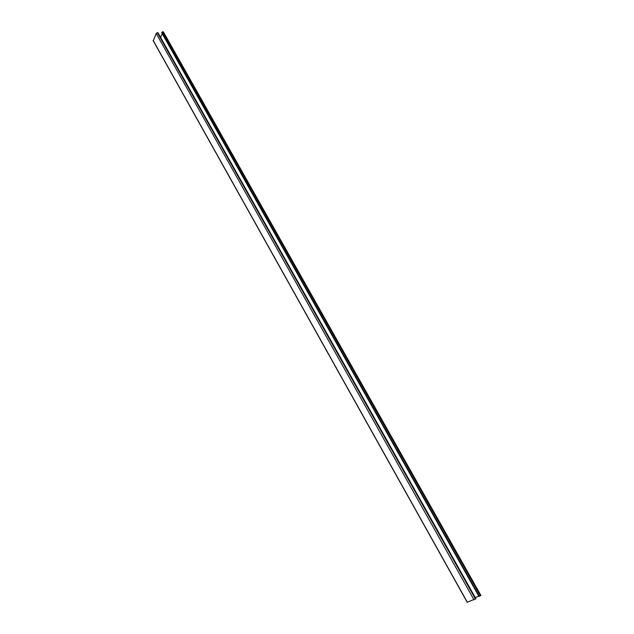 <?xml version="1.0" encoding="UTF-8"?>
<svg xmlns="http://www.w3.org/2000/svg" width="634" height="634" viewBox="0 0 634 634"><rect width="100%" height="100%" fill="white"/><g stroke="black" fill="none" stroke-linecap="round" stroke-linejoin="round"><path stroke-width="0.95" d="M467.298 602.181L475.777 598.773M162.264 33.753L160.608 37.454M163.374 32.223L162.621 31.748L161.757 32.746M479.019 596.436L480.881 595.374L163.382 31.874M157.953 32.968L157.367 32.651L156.194 33.459L153.341 40.734M475.223 597.497L478.829 596.198M161.678 32.611L479.042 596.467M161.813 32.302L479.336 596.364M162.621 31.748L480.334 595.833M162.795 31.716L480.493 595.722M153.151 40.386L467.353 602.268M156.194 33.459L474.042 599.883M157.367 32.651L475.492 599.098M157.549 32.619L475.659 598.987M478.979 596.475L161.678 32.699M467.21 602.292L153.143 40.624M475.928 598.75L157.953 32.722"/></g></svg>
